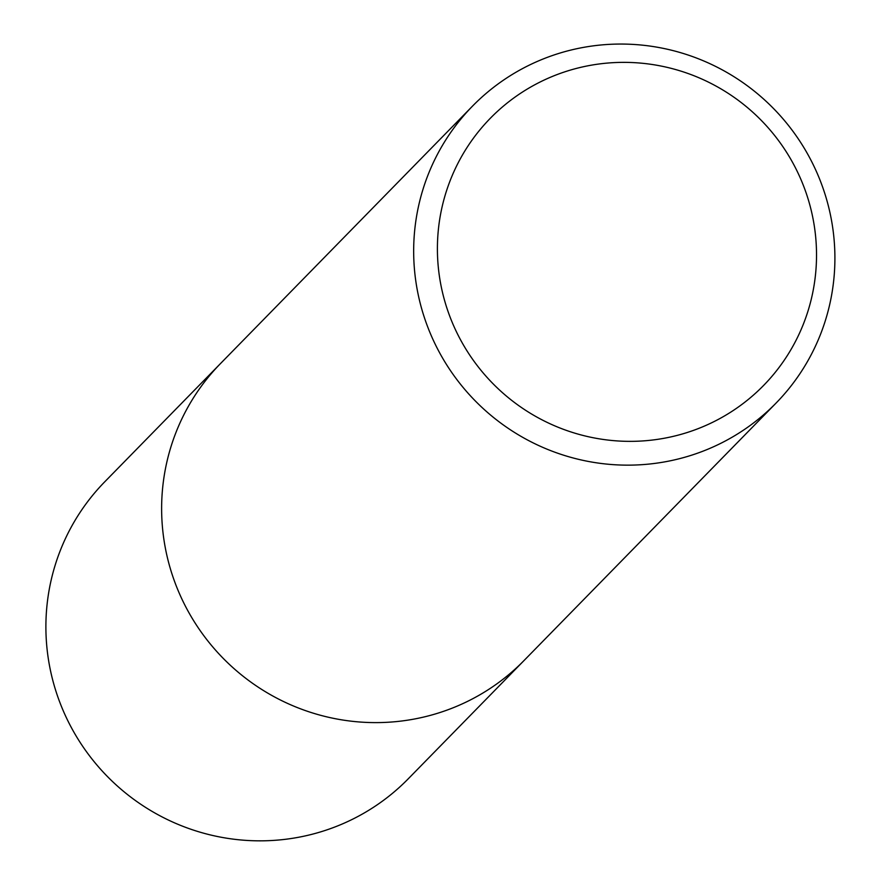 <?xml version="1.0" encoding="UTF-8"?>
<svg xmlns="http://www.w3.org/2000/svg" width="881" height="881" viewBox="0 0 881 881"><rect width="100%" height="100%" fill="white"/><g stroke="black" fill="none" stroke-linecap="round" stroke-linejoin="round"><path stroke-width="1.32" d="M446.975 308.328A191.089 187.95 -135.6 0 1 665.463 66.978A191.089 187.95 -135.6 0 1 768.463 380.284A191.089 187.95 -135.6 0 1 446.975 308.328M424.301 317.336A212.321 208.841 -135.6 0 1 472.546 106.083A212.321 208.841 -135.6 0 1 770.357 105.357A212.321 208.841 -135.6 0 1 776.029 403.113A212.321 208.841 -135.6 0 1 424.301 317.336M104.784 481.764L220.525 363.534A212.321 208.841 -135.6 0 0 172.258 574.797A212.321 208.841 -135.6 0 0 523.986 660.574A212.321 208.841 -135.6 0 1 172.258 574.797A212.321 208.841 -135.6 0 1 220.514 363.545L472.557 106.072M776.018 403.124L408.233 778.826A212.321 208.841 -135.6 0 1 56.527 693.028A212.321 208.841 -135.6 0 1 104.773 481.775"/></g></svg>
